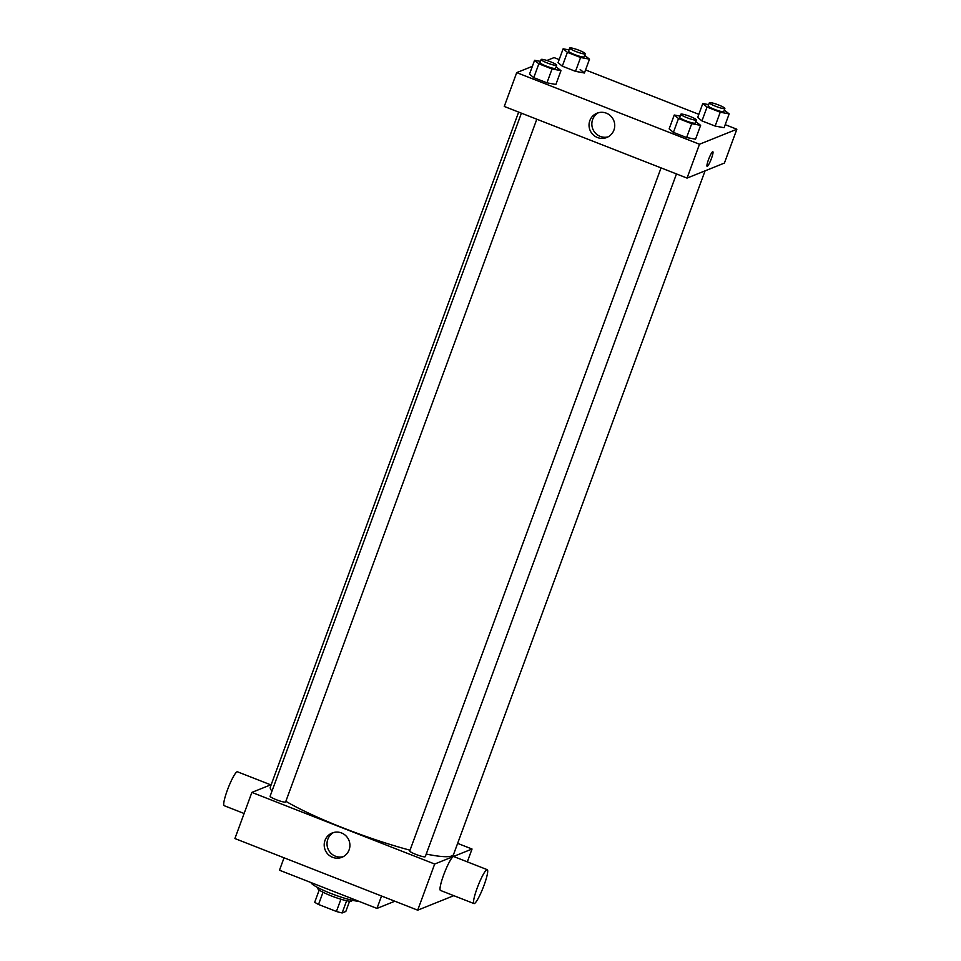 <?xml version="1.0" encoding="UTF-8"?>
<svg xmlns="http://www.w3.org/2000/svg" width="961" height="961" viewBox="0 0 961 961"><rect width="100%" height="100%" fill="white"/><g stroke="black" fill="none" stroke-linecap="round" stroke-linejoin="round"><path stroke-width="1.44" d="M340.915 899.232L336.41 911.472L318.523 904.469A17.779 2.451 20.2 0 1 314.727 902.211L319.208 890.03M349.588 901.202L345.804 911.484L342.152 912.95A17.779 2.451 20.2 0 1 336.41 911.472M346.645 900.721L342.152 912.95M352.098 900.229L351.87 900.829A18.199 2.499 -159.8 0 1 333.935 896.889A18.199 2.499 -159.8 0 1 317.719 888.252L317.935 887.664M323.028 892.24L318.523 904.469M311.052 882.582A26.476 3.64 20.2 0 0 330.944 893.466A26.476 3.64 20.2 0 0 358.609 901.226M284.048 857.801L279.483 870.21L376.976 908.421L394.851 901.226M381.541 896.012L376.976 908.421M453.796 895.664L417.699 910.175L234.904 838.545L251.878 792.405L271.218 784.632M457.628 843.374L472.031 849.019L467.31 861.861M676.472 173.941L425.279 856.671A8.277 1.141 -159.8 0 1 417.122 854.882A8.277 1.141 -159.8 0 1 409.746 850.953L661.06 167.899M472.031 849.019L434.672 864.035L251.878 792.405M536.815 119.212L285.621 801.942A8.277 1.141 -159.8 0 1 277.465 800.153A8.277 1.141 -159.8 0 1 270.101 796.237L521.415 113.17M705.074 170.842L453.568 854.425A97.614 13.43 -159.8 0 1 426.24 854.053M410.035 850.197A97.614 13.43 -159.8 0 1 285.861 801.294M271.987 791.107A97.614 13.43 -159.8 0 1 270.341 787.011L518.664 112.101M473.977 903.58L440.474 890.439A18.199 2.715 -68.6 0 1 444.583 872.504A18.199 2.715 -68.6 0 1 453.748 856.551L487.263 869.681A18.199 2.715 111.4 0 0 478.097 885.646A18.199 2.715 111.4 0 0 473.977 903.58A18.199 2.715 111.4 0 0 484.044 885.249A18.199 2.715 111.4 0 0 487.263 869.681M434.672 864.035L417.699 910.175M324.998 840.419A13.094 12.817 68.1 0 1 348.951 840.358A13.094 12.817 68.1 0 1 328.121 854.389A13.094 12.817 68.1 0 1 324.998 840.419M333.587 832.526A13.094 12.817 -111.9 0 0 343.281 856.647M244.118 813.499L224.165 805.678A18.199 2.715 -68.6 0 1 227.385 790.11A18.199 2.715 -68.6 0 1 237.451 771.791L270.726 784.837M725.207 124.666L736.859 129.23L724.414 163.07L687.055 178.085L504.261 106.455L516.718 72.616L532.37 66.321M546.893 60.483L554.065 57.6L559.17 59.594M585.549 69.937L698.815 114.323M556.083 66.85L560.972 70.621L555.878 84.472L546.953 82.826L533.763 77.649L529.499 74.129L534.592 60.291L540.478 61.372M724.282 110.107L729.171 113.878L724.077 127.717L715.14 126.071L701.95 120.906L697.698 117.386L702.791 103.536L708.665 104.629M736.859 129.23L699.5 144.246L516.718 72.616M580.168 69.468L584.42 73L575.495 71.342L562.305 66.177L558.041 62.657L563.134 48.819L569.008 49.9M695.74 121.579L700.629 125.35L695.536 139.189L686.61 137.543L673.409 132.378L669.156 128.858L674.25 115.008L680.124 116.101M699.5 144.246L687.055 178.085M613.935 130.071A13.094 12.817 68.1 0 1 589.994 130.131A13.094 12.817 68.1 0 1 610.824 116.101A13.094 12.817 68.1 0 1 613.935 130.071M712.666 151.742A7.856 1.177 -68.6 0 1 712.846 151.73A7.856 1.177 -68.6 0 1 711.068 159.466A7.856 1.177 -68.6 0 1 707.116 166.361A7.856 1.177 -68.6 0 1 708.689 159.13A7.856 1.177 -68.6 0 1 712.666 151.742M712.846 151.73A7.856 1.177 -68.6 0 1 711.068 159.466A7.856 1.177 -68.6 0 1 707.104 166.361M608.109 136.858A13.094 12.817 68.1 0 1 598.415 112.737M700.629 125.35L691.704 123.705L678.502 118.539L674.25 115.008M680.808 114.251L679.679 117.326A8.277 1.141 20.2 0 0 686.454 121.038A8.277 1.141 20.2 0 0 695.055 123.164A8.277 1.141 20.2 0 0 695.199 123.044L696.329 119.969A8.277 1.141 20.2 0 0 688.965 116.041A8.277 1.141 20.2 0 0 680.808 114.251A8.277 1.141 20.2 0 0 687.595 117.951A8.277 1.141 20.2 0 0 696.184 120.089A8.277 1.141 20.2 0 0 696.329 119.969M695.536 139.189L686.61 137.543L673.409 132.378L669.156 128.858M691.704 123.705L686.61 137.543M678.502 118.539L673.409 132.378M560.972 70.621L552.046 68.976L538.857 63.81L534.592 60.291M541.151 59.522L540.022 62.597A8.277 1.141 20.2 0 0 546.809 66.309A8.277 1.141 20.2 0 0 555.398 68.435A8.277 1.141 20.2 0 0 555.542 68.315L556.683 65.24A8.277 1.141 20.2 0 0 549.308 61.312A8.277 1.141 20.2 0 0 541.151 59.522A8.277 1.141 20.2 0 0 547.938 63.234A8.277 1.141 20.2 0 0 556.527 65.36A8.277 1.141 20.2 0 0 556.683 65.24M555.878 84.472L546.953 82.826L533.763 77.649L529.499 74.129M552.046 68.976L546.953 82.826M538.857 63.81L533.763 77.649M729.171 113.878L720.233 112.233L707.044 107.067L702.791 103.536M709.35 102.779L708.209 105.854A8.277 1.141 20.2 0 0 714.996 109.554A8.277 1.141 20.2 0 0 723.597 111.692A8.277 1.141 20.2 0 0 723.741 111.56L724.87 108.485A8.277 1.141 20.2 0 0 717.507 104.569A8.277 1.141 20.2 0 0 709.35 102.779A8.277 1.141 20.2 0 0 716.137 106.479A8.277 1.141 20.2 0 0 724.726 108.617A8.277 1.141 20.2 0 0 724.87 108.485M724.077 127.717L715.14 126.071L701.95 120.906L697.698 117.386M720.233 112.233L715.14 126.071M707.044 107.067L701.95 120.906M584.624 55.378L589.513 59.15L580.588 57.504L567.398 52.338L563.134 48.819M569.693 48.05L568.564 51.125A8.277 1.141 20.2 0 0 575.351 54.837A8.277 1.141 20.2 0 0 583.94 56.963A8.277 1.141 20.2 0 0 584.084 56.843L585.225 53.768A8.277 1.141 20.2 0 0 577.849 49.84A8.277 1.141 20.2 0 0 569.693 48.05A8.277 1.141 20.2 0 0 576.48 51.75A8.277 1.141 20.2 0 0 585.069 53.888A8.277 1.141 20.2 0 0 585.225 53.768M589.513 59.15L584.42 73L575.495 71.342L562.305 66.177L558.041 62.657M580.588 57.504L575.495 71.342M567.398 52.338L562.305 66.177"/></g></svg>
